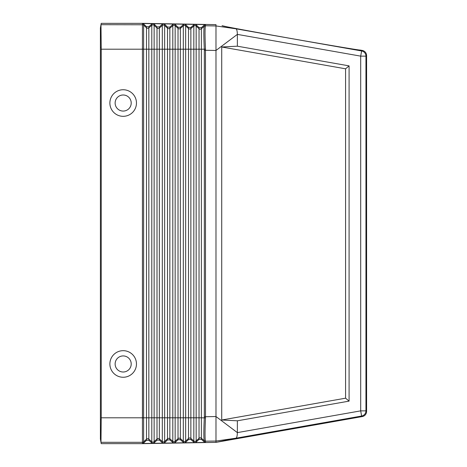 <?xml version="1.0" encoding="UTF-8"?>
<svg xmlns="http://www.w3.org/2000/svg" width="467" height="467" viewBox="0 0 467 467"><rect width="100%" height="100%" fill="white"/><g stroke="black" fill="none" stroke-linecap="round" stroke-linejoin="round"><path stroke-width="0.7" d="M204.336 416.727L204.307 417.796C203.7 431.099 203.694 438.752 204.307 440.755L205.48 441.175C204.885 439.12 204.885 431.356 205.486 417.877L205.509 416.727L204.336 416.727L204.336 50.273L204.307 49.204L199.035 49.204L199.035 28.738L196.163 26.082L196.163 24.885L199.035 27.617L201.37 27.658L204.336 25.025L205.509 24.588L142.499 23.49L142.435 24.769L100.983 24.698L101.216 23.35L142.435 23.35L215.987 24.634L215.987 50.454L237.364 34.389L237.364 46.192L349.082 65.876L349.082 401.124L345.58 398.188L221.72 420.008L237.364 420.808L237.364 432.611L360.699 410.861L361.61 416.039L362.252 416.576A5.254 5.254 -140 0 0 366.595 411.404L366.595 55.596A5.254 5.254 140 0 0 362.252 50.424L360.028 50.033C360.746 50.489 327.811 44.978 290.935 38.469C254.06 31.972 221.23 25.889 222.058 25.703L235.969 28.808L361.61 50.961L362.252 50.424M152.942 23.671L151.798 24.109L148.833 26.742L146.498 26.701L143.626 23.969L142.499 23.49M163.45 23.852L162.306 24.296L159.34 26.923L157.005 26.882L154.133 24.15L153.007 23.671M100.983 24.693L100.405 27.962L100.983 24.693L101.211 47.301L100.405 47.301L100.405 27.962L100.405 439.038L101.216 443.65L142.435 443.65L215.987 442.366L215.987 416.546L205.509 416.727L205.486 49.123C204.885 35.644 204.885 27.88 205.48 25.825L205.509 24.588M205.48 441.175L215.987 441.052L235.969 438.192C236.816 437.731 237.277 435.869 237.364 432.611L215.987 416.546L215.987 50.454L204.336 50.273M196.163 24.885L195.037 24.407M205.486 49.123L204.307 49.204C203.7 35.901 203.694 28.248 204.307 26.245L201.37 28.779A1.751 1.751 -0 0 1 199.035 28.738L199.035 27.617M123.171 372.006A8.038 8.038 0 0 1 115.133 363.968A8.038 8.038 0 0 1 123.171 355.93A8.038 8.038 0 0 1 131.209 363.968A8.038 8.038 0 0 1 123.171 372.006M184.465 24.22L183.321 24.658L180.355 27.29L178.02 27.249L175.148 24.517L174.022 24.039M194.972 24.407L193.828 24.844L193.828 49.204L183.321 49.204L183.321 25.854A1.751 1.751 -0 0 1 185.656 25.895L185.656 24.698L184.529 24.226M185.656 24.698L188.528 27.436L190.863 27.477L193.828 24.844M173.958 24.039L172.813 24.477L169.848 27.109L167.513 27.068L164.641 24.331L163.514 23.858M172.813 24.477L172.813 49.204L162.306 49.204L162.306 25.487L159.34 28.049L159.34 49.204L162.306 49.204L162.306 441.513A1.751 1.751 0 0 0 164.641 441.473L164.641 442.669L167.513 439.932L169.848 439.891L172.813 442.523L174.022 442.961L175.148 442.483L178.02 439.751L180.355 439.71L183.321 442.342L184.465 442.78L185.656 442.302L188.528 439.564L190.863 439.523L193.828 442.156L194.972 442.593L184.529 442.774M142.435 23.35L142.505 24.698A1.751 1.751 -0 0 1 143.626 25.165L143.626 23.969M142.435 24.769L142.435 49.204L101.222 49.204L101.222 417.796L142.493 417.796C142.476 420.037 142.458 420.043 142.435 417.796L142.435 49.204C142.458 46.957 142.476 46.963 142.493 49.204L143.626 49.204L143.626 25.165L146.498 27.822L146.498 26.701M101.222 49.204L101.211 47.301M123.171 377.26A13.292 13.292 0 0 0 136.463 363.968A13.292 13.292 0 0 0 123.171 350.676A13.292 13.292 0 0 0 109.879 363.968A13.292 13.292 0 0 0 123.171 377.26M123.171 89.74A13.292 13.292 0 0 1 136.463 103.032A13.292 13.292 0 0 1 123.171 116.324A13.292 13.292 0 0 1 109.879 103.032A13.292 13.292 0 0 1 123.171 89.74M123.171 94.994A8.038 8.038 0 0 0 115.133 103.032A8.038 8.038 0 0 0 123.171 111.07A8.038 8.038 0 0 0 131.209 103.032A8.038 8.038 0 0 0 123.171 94.994M162.306 24.296L162.306 25.487A1.751 1.751 -0 0 1 164.641 25.527L164.641 417.796L159.34 417.796L159.34 49.204L151.798 49.204L151.798 417.796L148.833 417.796L148.833 27.862L151.798 25.306L151.798 49.204L143.626 49.204L143.626 417.796L142.493 417.796L142.435 49.204M151.798 24.109L151.798 25.306A1.751 1.751 -0 0 1 154.133 25.346L154.133 442.85L157.005 440.118L159.34 440.077L162.306 442.704L163.45 443.148L164.641 442.669M215.987 442.366L235.969 438.192L361.61 416.039A5.254 5.254 130 0 0 365.953 410.861L366.595 411.404M100.405 27.962L101.012 31.4L100.405 27.962M205.48 25.825L204.307 26.245L205.509 25.767L215.987 25.948L235.969 28.808C236.816 29.269 237.277 31.131 237.364 34.389L360.699 56.139L360.699 410.861L365.953 410.861L365.953 56.139L366.595 55.596M221.72 420.008L221.72 46.992L237.364 46.192M237.364 420.808L349.082 401.124M345.58 398.188L345.58 68.812L221.72 46.992M349.082 65.876L345.58 68.812M142.435 443.65L142.435 442.302L100.983 442.307L101.012 435.6L100.405 439.038L100.983 442.307L101.222 417.796M142.499 443.51L142.505 442.302A1.751 1.751 0 0 0 143.626 441.835L143.626 443.031L142.499 443.51L163.45 443.148M205.509 442.412L204.336 441.975L204.336 440.807L205.509 441.233L205.509 442.412L194.972 442.593M204.336 440.807L201.37 438.221A1.751 1.751 0 0 0 199.035 438.262L196.163 440.918L196.163 442.115L199.035 439.383L201.37 439.342L204.336 441.975M143.626 443.031L146.498 440.299L148.833 440.258L151.798 442.891L152.942 443.329M184.465 442.78L174.022 442.961M173.958 442.961L163.514 443.142M101.211 419.699L100.405 419.699L100.405 439.038L101.012 435.6M154.133 442.85L153.007 443.329M196.163 442.115L195.037 442.593M216.25 442.319L362.252 416.576M201.37 27.658L201.37 417.796L196.163 417.796L196.163 440.918A1.751 1.751 0 0 1 193.828 440.959L190.863 438.402A1.751 1.751 0 0 0 188.528 438.443L188.528 439.564M193.828 442.156L193.828 49.204L199.035 49.204L199.035 439.383M205.486 417.877L201.37 417.796L201.37 439.342M190.863 27.477L190.863 417.796L196.163 417.796L196.163 26.082A1.751 1.751 -0 0 0 193.828 26.041L190.863 28.598A1.751 1.751 -0 0 1 188.528 28.557L185.656 25.895L185.656 442.302M190.863 439.523L190.863 417.796L183.321 417.796L183.321 49.204L180.355 49.204L180.355 28.417L183.321 25.854L183.321 24.658M188.528 27.436L188.528 438.443L185.656 441.105A1.751 1.751 0 0 1 183.321 441.146L183.321 417.796L180.355 417.796L180.355 49.204L172.813 49.204L172.813 417.796L169.848 417.796L169.848 28.23L172.813 25.673A1.751 1.751 -0 0 1 175.148 25.714L175.148 24.517M183.321 442.342L183.321 441.146L180.355 438.583L180.355 417.796L178.02 417.796L178.02 28.376A1.751 1.751 -0 0 0 180.355 28.417L180.355 27.29M180.355 439.71L180.355 438.583A1.751 1.751 0 0 0 178.02 438.624L178.02 417.796L175.148 417.796L175.148 441.286A1.751 1.751 0 0 1 172.813 441.327L172.813 417.796L175.148 417.796L175.148 25.714L178.02 28.376L178.02 27.249M159.34 26.923L159.34 28.049A1.751 1.751 -0 0 1 157.005 28.008L157.005 417.796L151.798 417.796L151.798 441.694L148.833 439.138L148.833 417.796L146.498 417.796L146.498 27.822A1.751 1.751 -0 0 0 148.833 27.862L148.833 26.742M157.005 26.882L157.005 28.008L154.133 25.346L154.133 24.15M172.813 442.523L172.813 441.327L169.848 438.77L169.848 417.796L167.513 417.796L167.513 28.189L164.641 25.527L164.641 24.331M169.848 439.891L169.848 438.77A1.751 1.751 0 0 0 167.513 438.811L167.513 439.932M151.798 442.891L151.798 441.694A1.751 1.751 0 0 0 154.133 441.654L157.005 438.992L157.005 417.796L159.34 417.796L159.34 438.951A1.751 1.751 0 0 0 157.005 438.992L157.005 440.118M162.306 442.704L162.306 441.513L159.34 438.951L159.34 440.077M178.02 439.751L178.02 438.624L175.148 441.286L175.148 442.483M148.833 440.258L148.833 439.138A1.751 1.751 0 0 0 146.498 439.178L146.498 440.299M146.498 417.796L146.498 439.178L143.626 441.835L143.626 417.796L146.498 417.796M169.848 27.109L169.848 28.23A1.751 1.751 -0 0 1 167.513 28.189L167.513 27.068M204.336 25.025L204.336 26.193M360.699 56.139L361.61 50.961A5.254 5.254 -130 0 1 365.953 56.139L360.699 56.139M167.513 417.796L164.641 417.796L164.641 441.473L167.513 438.811L167.513 417.796M142.435 417.796L142.435 442.231"/></g></svg>
